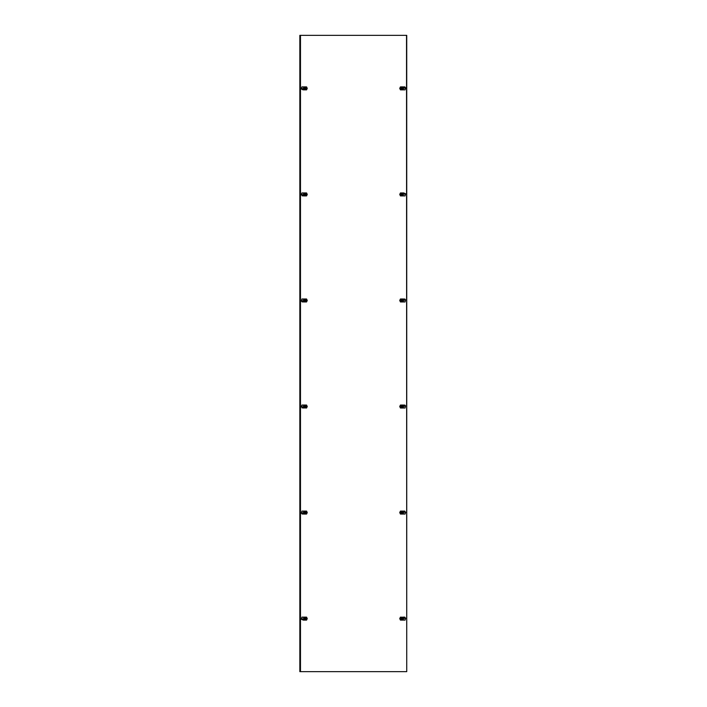 <?xml version="1.0" encoding="UTF-8"?>
<svg xmlns="http://www.w3.org/2000/svg" width="707" height="707" viewBox="0 0 707 707"><rect width="100%" height="100%" fill="white"/><g stroke="black" fill="none" stroke-linecap="round" stroke-linejoin="round"><path stroke-width="1.06" d="M406.525 671.65L299.839 671.65L299.839 35.35L406.525 35.35L406.737 671.65L406.525 35.35M406.737 35.35L406.737 671.65M300.263 671.65L300.263 35.35M305.831 512.84L305.3 512.31L305.831 512.999L306.255 512.575L305.3 512.151L305.3 512.999L305.831 512.999M306.414 512.239L306.414 512.911M304.717 512.239L304.911 513.149L304.717 512.239M304.929 513.123L306.202 513.123M306.202 512.027L304.929 512.027M306.431 512.213L306.431 512.937M306.219 513.149L304.911 513.149M304.911 512.001L306.219 512.001M302.145 511.09L301.562 512.946L302.393 513.848L303.506 513.848L302.207 514.06L301.474 513.264L301.933 511.09L303.869 511.09L303.869 514.06L303.869 512.946L301.659 513.052M303.321 514.06L306.555 514.06L307.262 512.575L306.555 511.09L303.869 511.09M303.869 514.06L303.869 513.37M304.673 513.176L306.458 513.176L306.458 511.974L304.673 511.974L304.673 513.176M305.831 194.69L305.3 194.16L305.831 194.849L306.255 194.425L305.3 194.001L305.3 194.849L305.831 194.849M306.414 194.089L304.699 194.063L306.202 193.877L306.414 194.761M304.929 194.973L306.202 194.973M304.717 194.089L304.699 194.787L304.717 194.089M306.431 194.063L306.431 194.787M306.219 194.999L304.911 194.999M302.145 192.94L301.562 194.796L302.393 195.698L303.869 195.91L303.869 192.94L301.933 192.94L301.35 194.796L302.393 195.698M303.55 192.94L303.506 194.902L301.562 194.796L303.869 194.796L303.869 195.91L306.555 195.91L307.262 194.425L306.555 192.94L303.869 192.94M303.869 195.22L302.207 195.91M303.321 195.91L303.869 195.91M304.673 195.026L306.458 195.026L306.458 193.824L304.673 193.824L304.673 195.026M305.831 300.74L305.3 300.21L305.831 300.899L306.255 300.475L305.3 300.051L305.3 300.899L305.831 300.899M306.414 300.139L306.414 300.811M304.717 300.139L304.911 301.049L304.717 300.139M304.929 301.023L306.202 301.023M306.202 299.927L304.929 299.927M306.431 300.113L306.431 300.837M306.219 301.049L304.911 301.049M304.911 299.901L306.219 299.901M302.145 298.99L301.562 300.846L302.393 301.748L303.506 301.748L302.207 301.96L301.474 301.164L301.933 298.99L303.869 298.99L303.869 301.96L303.869 300.846L301.659 300.952M303.321 301.96L306.555 301.96L307.262 300.475L306.555 298.99L303.869 298.99M303.869 301.96L303.869 301.27M304.673 301.076L306.458 301.076L306.458 299.874L304.673 299.874L304.673 301.076M305.831 618.89L305.3 618.36L305.831 619.049L306.255 618.625L305.3 618.201L305.3 619.049L305.831 619.049M306.414 618.289L306.414 618.961M304.717 618.289L304.911 619.199L304.717 618.289M304.929 619.173L306.202 619.173M306.202 618.077L304.929 618.077M306.431 618.263L306.431 618.987M306.219 619.199L304.911 619.199M304.911 618.051L306.219 618.051M302.145 617.14L301.562 618.996L303.321 620.11L301.474 619.314L301.933 617.14L303.869 617.14L303.869 620.11L303.869 617.14L306.555 617.14L307.262 618.625L306.555 620.11L304.081 620.11L304.081 617.14M303.321 620.11L304.081 620.11M301.562 618.996L303.55 618.996L301.659 619.102M303.869 620.11L303.869 619.42M304.673 619.226L306.458 619.226L306.458 618.024L304.673 618.024L304.673 619.226M305.831 406.79L305.3 406.26L305.831 406.949L306.255 406.525L305.3 406.101L305.3 406.949L305.831 406.949M306.414 406.189L306.414 406.861M304.717 406.189L304.911 407.099L304.717 406.189M304.929 407.073L306.202 407.073M306.202 405.977L304.929 405.977M306.431 406.163L306.431 406.887M306.219 407.099L304.911 407.099M304.911 405.951L306.219 405.951M302.145 405.04L301.562 406.896L302.393 407.798L303.506 407.798L303.506 407.002L301.35 406.896L301.933 405.04L303.869 405.04L303.869 407.32M302.393 407.798L306.555 408.01L307.262 406.525L306.555 405.04L303.869 405.04M303.869 408.01L303.321 408.01M302.207 408.01L301.659 407.002M304.673 407.126L306.458 407.126L306.458 405.924L304.673 405.924L304.673 407.126M305.831 88.64L305.3 88.11L305.831 88.799L306.255 88.375L305.3 87.951L305.3 88.799L305.831 88.799M306.414 88.039L306.414 88.711M304.929 88.923L306.202 88.923M306.202 87.827L304.929 87.827M306.431 88.013L306.431 88.737M306.219 88.949L304.911 88.949M306.219 87.801L304.911 87.801M302.145 86.89L301.562 88.746L302.393 89.648L303.869 89.86L303.869 86.89L301.933 86.89L301.35 88.746L303.55 88.746L303.55 86.89M303.869 88.746L303.869 86.89L306.555 86.89L307.262 88.375L306.555 89.86L304.081 89.86L304.081 86.89M303.869 89.17L304.081 89.86M301.659 88.852L303.506 88.852L303.321 89.86L301.474 89.064M303.321 89.86L303.869 89.86M304.673 88.976L306.458 88.976L306.458 87.774L304.673 87.774L304.673 88.976M401.169 88.11L401.7 88.64L401.169 87.951L400.745 88.375L401.7 88.799L401.7 87.951L401.169 87.951M400.798 88.923L402.071 88.923M400.569 88.013L400.569 88.737M402.089 87.801L400.781 87.801M402.071 87.827L400.798 87.827M400.586 88.039L400.586 88.711M402.089 88.949L400.781 88.949M404.855 89.86L405.438 88.004L404.607 87.102L403.494 87.102L403.45 89.86L405.067 89.86L405.65 88.004L403.131 88.004L403.45 89.86M403.131 88.004L403.131 86.89L400.445 86.89L399.738 88.375L400.445 89.86L403.131 89.86M403.679 86.89L404.793 86.89L405.65 88.004M405.526 87.686L403.131 87.58M402.327 87.774L400.542 87.774L400.542 88.976L402.327 88.976L402.327 87.774M401.169 406.26L401.7 406.79L401.169 406.101L400.745 406.525L401.7 406.949L401.7 406.101L401.169 406.101M400.798 407.073L402.071 407.073M400.569 406.163L402.283 406.189L400.781 405.951L400.569 406.887M400.586 406.189L400.586 406.861M402.089 407.099L400.781 407.099M404.855 408.01L405.438 406.154L404.607 405.252L403.494 405.252L404.793 405.04L405.526 405.836L405.067 408.01L403.131 408.01L403.131 405.73M405.526 405.836L403.494 406.048L403.131 405.04L400.445 405.04L399.738 406.525L400.445 408.01L403.131 408.01M403.131 405.04L403.679 405.04M402.327 405.924L400.542 405.924L400.542 407.126L402.327 407.126L402.327 405.924M401.169 194.16L401.7 194.69L401.169 194.001L400.745 194.425L401.7 194.849L401.7 194.001L401.169 194.001M400.798 194.973L402.071 194.973M400.569 194.063L402.283 194.089L400.781 193.851L400.569 194.787M400.586 194.089L400.586 194.761M402.089 194.999L400.781 194.999M404.855 195.91L405.438 194.054L403.679 192.94L405.526 193.736L405.067 195.91L403.131 195.91L403.131 192.94L403.131 195.91L400.445 195.91L399.738 194.425L400.445 192.94L402.919 192.94L402.919 195.91M405.65 194.054L403.45 194.054L402.919 192.94M405.526 193.736L403.131 193.63M403.131 192.94L403.679 192.94M402.327 193.824L400.542 193.824L400.542 195.026L402.327 195.026L402.327 193.824M401.169 618.36L401.7 618.89L401.169 618.201L400.745 618.625L401.7 619.049L401.7 618.201L401.169 618.201M400.798 619.173L402.071 619.173M400.798 618.077L402.071 618.077M400.586 618.289L400.586 618.961M400.569 618.263L400.569 618.987M400.781 618.051L402.089 618.051M402.089 619.199L400.781 619.199M404.855 620.11L405.438 618.254L404.607 617.352L400.445 617.14L399.738 618.625L400.445 620.11L405.067 620.11L405.65 618.254L404.607 617.352M403.131 618.254L403.131 620.11M403.131 617.83L403.131 617.14L404.793 617.14M405.526 617.936L403.494 618.148L403.679 617.14M402.327 618.024L400.542 618.024L400.542 619.226L402.327 619.226L402.327 618.024M401.169 512.31L401.7 512.84L401.169 512.151L400.745 512.575L401.7 512.999L401.7 512.151L401.169 512.151M400.798 513.123L402.071 513.123M400.586 512.239L400.586 512.911M402.071 512.027L400.798 512.027M402.283 512.911L402.283 512.239L402.283 512.911M400.569 512.937L400.569 512.213M400.781 512.001L402.089 512.001M402.089 513.149L400.781 513.149M404.855 514.06L405.438 512.204L404.607 511.302L403.131 511.09L403.131 514.06L405.067 514.06L405.65 512.204L404.607 511.302M403.45 514.06L403.494 512.098L405.341 512.098L403.131 512.204L403.131 514.06L400.445 514.06L399.738 512.575L400.445 511.09L402.919 511.09L402.919 514.06M403.131 512.204L402.919 511.09M403.131 511.09L403.679 511.09L403.494 512.098L403.131 511.78M403.679 511.09L404.793 511.09M402.327 511.974L400.542 511.974L400.542 513.176L402.327 513.176L402.327 511.974M401.169 300.21L401.7 300.74L401.169 300.051L400.745 300.475L401.7 300.899L401.7 300.051L401.169 300.051M400.798 301.023L402.301 300.837L400.781 301.049M400.798 299.927L402.071 299.927M400.586 300.139L400.586 300.811M400.569 300.113L400.569 300.837M400.781 299.901L402.089 299.901M404.855 301.96L405.438 300.104L404.607 299.202L403.494 299.202L404.793 298.99L405.526 299.786L405.067 301.96L403.131 301.96L403.131 299.68M405.526 299.786L403.494 299.998L403.131 298.99L400.445 298.99L399.738 300.475L400.445 301.96L403.131 301.96M403.131 298.99L403.679 298.99M402.327 299.874L400.542 299.874L400.542 301.076L402.327 301.076L402.327 299.874M300.475 671.65L300.475 35.35M301.562 512.946L303.55 512.946L303.55 511.09M304.081 514.06L304.081 511.09M304.081 195.91L304.081 192.94M301.562 300.846L303.55 300.846L303.55 298.99M304.081 301.96L304.081 298.99M303.869 618.996L303.55 617.14M301.562 406.896L303.55 406.896L303.55 405.04M304.081 408.01L304.081 405.04M402.919 86.89L402.919 89.86M405.438 406.154L403.45 406.154L403.45 408.01M402.919 405.04L402.919 408.01M403.131 194.054L403.45 195.91M405.438 618.254L403.45 618.254L403.45 620.11M402.919 617.14L402.919 620.11M405.438 300.104L403.45 300.104L403.45 301.96M402.919 298.99L402.919 301.96"/></g></svg>
